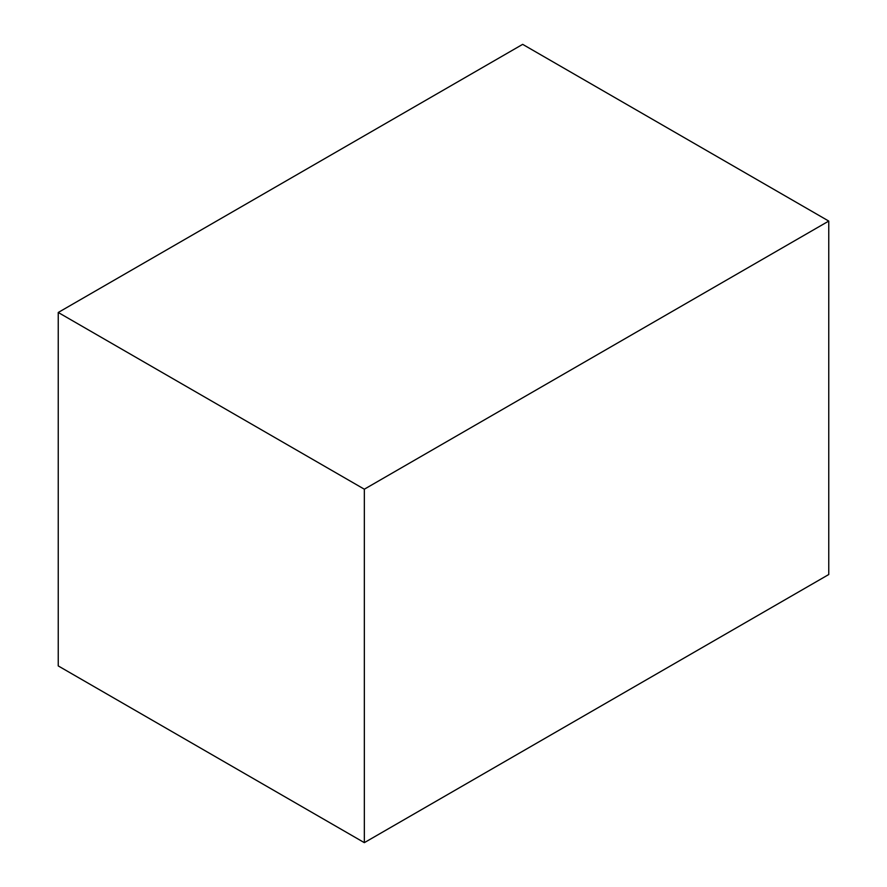 <?xml version="1.0" encoding="UTF-8"?>
<svg xmlns="http://www.w3.org/2000/svg" width="887" height="887" viewBox="0 0 887 887"><rect width="100%" height="100%" fill="white"/><g stroke="black" fill="none" stroke-linecap="round" stroke-linejoin="round"><path stroke-width="1.33" d="M828.757 221.074L828.757 574.521L364.335 842.65L364.335 489.203L828.757 221.074L522.665 44.35L58.243 312.479L364.335 489.203M58.243 312.479L58.243 665.926L364.335 842.65"/></g></svg>
